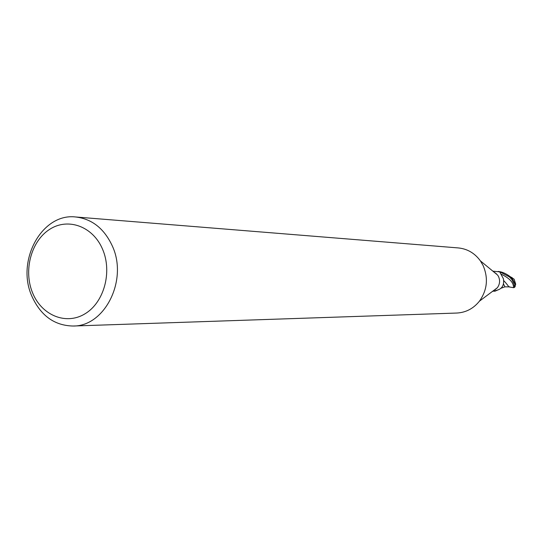<?xml version="1.0" encoding="UTF-8"?>
<svg xmlns="http://www.w3.org/2000/svg" width="543" height="543" viewBox="0 0 543 543"><rect width="100%" height="100%" fill="white"/><g stroke="black" fill="none" stroke-linecap="round" stroke-linejoin="round"><path stroke-width="0.81" d="M75.653 216.976L458.299 247.927C467.367 248.843 474.725 253.147 480.365 260.837L497.68 275.138L498.528 276.57C500.225 280.521 499.845 284.233 497.388 287.709L479.421 301.182C473.421 308.6 465.874 312.551 456.772 313.046L73.095 326.024C54.422 325.624 40.671 315.653 31.833 296.118C15.869 260.85 41.865 212.856 75.653 216.976C92.005 218.89 104.236 228.583 112.353 246.054C128.168 279.957 104.84 326.56 73.095 326.024M498.542 289.663L494.456 291.231M492.372 291.469L497.062 290.213C502.275 288.767 504.379 284.926 503.388 278.695L499.906 272.301M480.365 260.837L483.066 265.439C488.496 278.111 487.281 290.023 479.421 301.182M102.586 249.271C112.462 272.016 104.012 302.594 84.939 313.847C66.002 325.44 41.628 315.313 32.594 292.867C23.288 270.577 31.114 241.092 49.63 229.37C68.004 217.315 92.996 226.35 102.586 249.271M497.7 271.683L492.847 271.147M495.033 272.566L494.558 272.559M498.454 271.527L499.031 271.799L498.372 271.792M515.103 286.555L515.232 284.193L512.877 279.645L510.59 276.971C506.381 273.686 502.268 271.846 498.25 271.452L500.083 271.968L509.443 276.93L511.805 279.502L513.99 283.901L514.56 287.39L513.522 287.688L508.615 286.847C508.635 286.297 507.074 284.281 503.931 280.806M495.25 289.31L495.623 289.473M498.644 289.623L494.721 291.286M510.223 276.638L514.133 279.204L515.728 284.22L515.327 285.211M499.933 272.389L500.083 271.968M503.632 284.267L504.942 286.833L500.734 288.34M515.64 284.274L515.232 284.193M512.035 277.527L510.773 277.14M498.25 271.452L497.49 271.643M515.314 285.109L514.649 286.589M513.522 287.688C513.712 282.611 509.47 278.05 500.802 273.998M495.82 273.597L496.248 273.502M496.818 288.381L496.241 288.571M515.334 285.333L515.728 284.22M509.273 286.677L508.615 286.847M508.648 286.86L504.997 286.853M512.877 279.652L511.106 277.473M514.56 287.39L515.266 286.256"/></g></svg>
